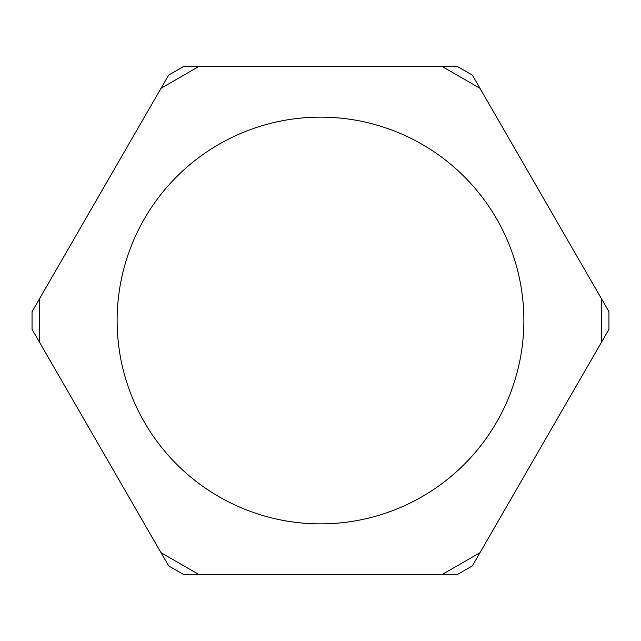 <?xml version="1.0" encoding="UTF-8"?>
<svg xmlns="http://www.w3.org/2000/svg" width="641" height="641" viewBox="0 0 641 641"><rect width="100%" height="100%" fill="white"/><g stroke="black" fill="none" stroke-linecap="round" stroke-linejoin="round"><path stroke-width="0.96" d="M199.151 574.705L161.019 552.694L168.647 565.899L183.903 574.705L441.849 574.705L479.981 552.694L472.353 565.899L457.097 574.705L441.849 574.705M161.019 552.694L39.678 342.518L39.678 298.482L161.019 88.306L168.647 75.101L183.903 66.295L199.151 66.295L161.019 88.306M441.849 66.295L457.097 66.295L472.353 75.101L479.981 88.306L441.849 66.295L199.151 66.295M479.981 88.306L601.322 298.482L601.322 342.518L479.981 552.694M523.865 320.5A203.365 203.365 0 0 0 320.5 117.135A203.365 203.365 0 0 0 117.135 320.5A203.365 203.365 0 0 0 320.5 523.865A203.365 203.365 0 0 0 523.865 320.5M39.678 342.518L32.05 329.306L32.05 311.694L39.678 298.482M601.322 298.482L608.95 311.694L608.95 329.306L601.322 342.518"/></g></svg>
